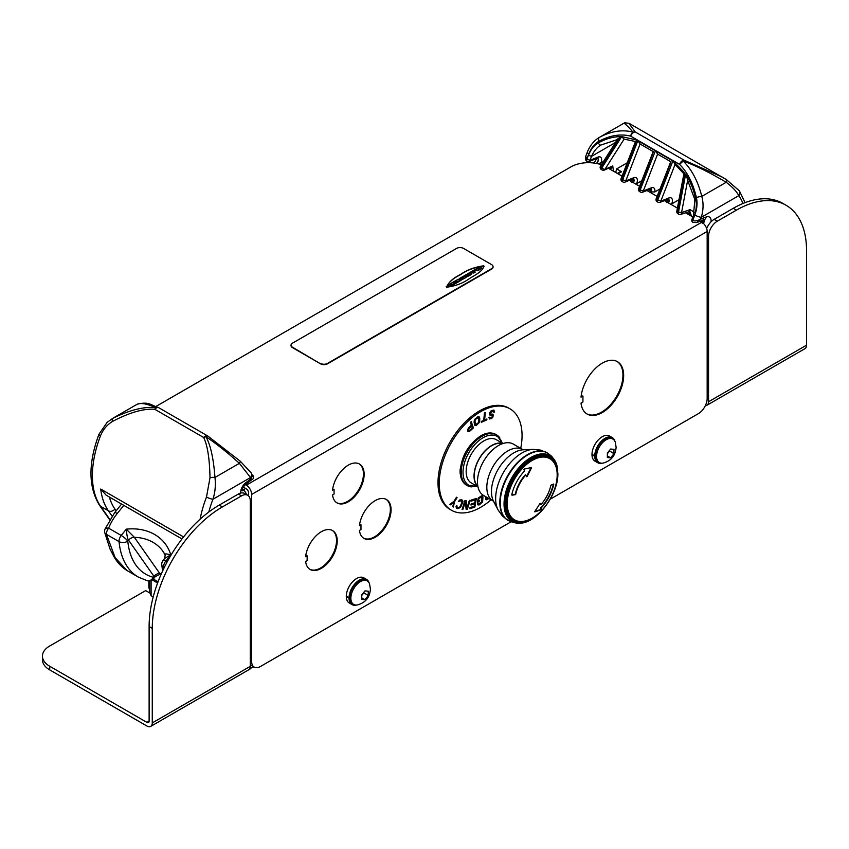 <?xml version="1.0" encoding="UTF-8"?>
<svg xmlns="http://www.w3.org/2000/svg" width="849" height="849" viewBox="0 0 849 849"><rect width="100%" height="100%" fill="white"/><g stroke="black" fill="none" stroke-linecap="round" stroke-linejoin="round"><path stroke-width="1.27" d="M49.709 666.242L49.709 669.893A24.791 14.316 180 0 1 42.45 659.769L42.45 656.128A24.791 14.316 0 0 0 49.709 666.242L146.919 722.372L149.116 721.098A3.099 1.794 60 0 1 148.469 722.52A3.099 1.794 60 0 1 146.919 722.372M49.709 669.893L146.919 726.012A7.567 4.372 60 0 0 150.708 726.394L248.704 669.808A7.567 4.372 60 0 0 250.275 666.338L250.275 500.942A12.395 7.153 120 0 0 247.706 495.264A12.395 7.153 120 0 0 241.509 495.88L222.396 506.917A99.163 57.254 120 0 0 152.268 628.366L152.268 722.924A7.567 4.372 60 0 1 150.708 726.394M253.777 666.858L249.808 668.609M149.679 592.91A2.229 1.284 0 0 1 149.435 592.782L145.667 590.607L49.709 646.004A24.791 14.316 0 0 0 42.45 656.128M149.403 580.907L149.668 592.093M250.275 665.234L250.646 665.022A12.395 7.153 120 0 0 251.071 665.298L254.222 667.123A12.395 7.153 120 0 0 260.42 666.507L510.992 521.838M151.101 580.504L151.101 595.68L153.213 596.9M151.101 595.68L149.668 592.517L149.668 580.875M550.269 499.159L698.398 413.633A12.395 7.153 120 0 0 707.164 398.457L707.164 231.459A7.567 4.372 -120 0 0 701.815 222.194L700.16 221.239M250.275 668.874L250.275 666.338L152.268 722.924M149.116 721.098L149.116 626.551A99.163 57.254 -60 0 1 219.233 505.091L238.357 494.054A12.395 7.153 -60 0 1 244.554 493.439L247.706 495.264L248.502 494.818M250.275 660.649L251.654 661.445A12.395 7.153 120 0 0 254.222 667.123M248.502 495.858L248.502 492.622A3.099 1.794 -120 0 0 246.306 488.822L243.217 487.039M251.654 661.445L251.654 494.447A7.567 4.372 -120 0 0 246.306 485.182L245.319 484.609M601.4 164.78A24.791 14.316 0 0 0 570.931 166.871L155.951 406.448M692.869 217.026L685.43 212.738M677.396 208.09L664.449 200.619M657.115 196.384L646.917 190.494M639.584 186.26L629.385 180.381M622.052 176.146L608.436 168.282M291.027 345.394A4.956 2.865 0 0 0 291.016 345.596A4.956 2.865 0 0 0 292.47 347.623L320.519 363.818A4.956 2.865 0 0 0 327.534 363.818L491.613 269.08A4.956 2.865 0 0 0 493.067 267.053A4.956 2.865 0 0 0 493.057 266.851M660.002 188.934L654.749 191.97L651.363 191.906L650.536 191.428L650.61 189.582M581.544 396.016L582.934 396.027L581.024 397.13A30.256 17.468 -60 0 1 595.287 368.53A30.256 17.468 -60 0 1 617.393 361.653A30.256 17.468 -60 0 1 617.393 396.589A30.256 17.468 -60 0 1 587.137 414.057A30.256 17.468 -60 0 1 581.024 403.105L582.934 402.002L582.934 396.027L581.151 396.016M359.583 524.756L360.974 524.767L359.456 525.648A22.445 12.958 -60 0 1 370.09 504.539A22.445 12.958 -60 0 1 386.422 499.509A22.445 12.958 -60 0 1 386.422 525.435A22.445 12.958 -60 0 1 363.966 538.393A22.445 12.958 -60 0 1 359.456 530.423L360.974 529.553L360.974 524.767L359.562 524.756M305.619 556.732A22.445 12.958 -60 0 1 316.263 535.623A22.445 12.958 -60 0 1 332.585 530.593A22.445 12.958 -60 0 1 332.585 556.509A22.445 12.958 -60 0 1 310.14 569.477A22.445 12.958 -60 0 1 305.619 561.507L307.147 560.627L307.147 555.851L305.736 555.84L307.147 555.851L305.619 556.732M332.543 490.181A22.445 12.958 -60 0 1 343.176 469.072A22.445 12.958 -60 0 1 359.498 464.042A22.445 12.958 -60 0 1 359.498 489.969A22.445 12.958 -60 0 1 337.053 502.926A22.445 12.958 -60 0 1 332.543 494.967L334.06 494.086L334.06 489.3L332.649 489.289L334.06 489.3L332.543 490.181M346.636 596.369L346.286 596.571A14.529 8.384 120 0 0 349.3 603.023L352.027 604.594A14.529 8.384 120 0 0 356.463 605.05M369.166 583.04A14.529 8.384 120 0 0 366.556 579.432L363.828 577.851A14.529 8.384 120 0 0 352.706 581.661A14.529 8.384 120 0 0 346.286 596.168L349.024 597.738L349.703 597.346A13.563 7.832 120 0 0 349.703 597.547A13.563 7.832 -60 0 0 349.703 597.749L349.024 598.152A14.529 8.384 120 0 0 352.027 604.594M592.337 454.512L591.986 454.714A14.529 8.384 120 0 0 595 461.166L597.728 462.747A14.529 8.384 120 0 0 602.164 463.204M614.867 441.193A14.529 8.384 120 0 0 612.256 437.585L609.529 436.004A14.529 8.384 120 0 0 598.407 439.814A14.529 8.384 120 0 0 591.986 454.311L594.725 455.892L595.404 455.499A13.563 7.832 120 0 0 595.404 455.701A13.563 7.832 -60 0 0 595.404 455.902L594.725 456.295A14.529 8.384 120 0 0 597.728 462.747M617.032 361.451A30.256 17.468 -60 0 1 616.682 396.186A30.256 17.468 -60 0 1 586.786 413.845M386.062 499.318A22.445 12.958 -60 0 1 385.711 525.022A22.445 12.958 -60 0 1 363.627 538.181M332.224 530.392A22.445 12.958 -60 0 1 331.885 556.106A22.445 12.958 -60 0 1 309.789 569.265M359.148 463.851A22.445 12.958 -60 0 1 358.798 489.565A22.445 12.958 -60 0 1 336.703 502.714M366.556 579.432A14.529 8.384 120 0 0 355.444 583.242A14.529 8.384 120 0 0 349.024 597.738M346.286 596.571L349.024 598.152M349.703 597.749A13.563 7.832 120 0 0 352.515 603.756L353.672 604.424A13.563 7.832 -60 0 1 350.86 598.216A13.563 7.832 120 0 1 356.782 584.568A13.563 7.832 120 0 1 367.224 580.939A13.563 7.832 120 0 1 369.559 583.963L370.408 589.079C369.824 597.441 365.505 602.716 357.45 604.934A13.563 7.832 -60 0 1 353.672 604.424M367.224 580.939L366.078 580.27A13.563 7.832 120 0 0 355.71 583.815A13.563 7.832 120 0 0 349.703 597.346M368.254 595.584L364.964 599.681L361.663 599.383L361.663 594.99L364.964 590.893L368.254 591.191L368.254 595.584L363.743 592.676M364.964 599.681L361.812 597.866M361.727 595.489L363.743 592.973M612.256 437.585A14.529 8.384 120 0 0 601.145 441.384A14.529 8.384 120 0 0 594.725 455.892M591.986 454.714L594.725 456.295M595.404 455.902A13.563 7.832 120 0 0 598.216 461.909L599.373 462.567A13.563 7.832 -60 0 1 596.56 456.359A13.563 7.832 120 0 1 602.482 442.722A13.563 7.832 120 0 1 612.925 439.082A13.563 7.832 120 0 1 615.26 442.106L616.109 447.232C615.525 455.584 611.206 460.869 603.151 463.076A13.563 7.832 -60 0 1 599.373 462.567M612.925 439.082L611.779 438.413A13.563 7.832 120 0 0 601.41 441.968A13.563 7.832 120 0 0 595.404 455.499M613.954 453.727L610.654 457.823L607.364 457.537L607.364 453.133L610.654 449.036L613.954 449.333L613.954 453.727L609.444 450.83M610.654 457.823L607.513 456.009M607.428 453.631L609.444 451.127M627.231 162.785L616.65 168.898L621.574 171.742L618.008 173.801M640.082 144.001L625.755 180.901L633.895 177.685A5.858 3.385 -60 0 1 636.559 183.745L635.805 184.084M636.559 183.745L641.717 180.773M617.319 173.408L620.407 171.625A2.345 1.348 60 0 1 621.574 171.742M616.65 168.898L615.684 172.464M613.487 171.201L612.723 165.969L604.934 169.375L624.111 139.13L621.691 136.615L637.068 140.085L635.933 141.624M598.301 163.846L603.427 161.597M689.356 211.348A2.345 1.348 60 0 1 689.866 212.59L689.961 213.035M675.082 164.398L660.819 201.139L668.959 197.934A5.858 3.385 -60 0 1 671.623 203.983L670.869 204.322M671.623 203.983L678.967 199.738M670.742 161.703L656.15 198.857L656.903 199.579L671.028 161.777M672.079 160.472L655.375 150.825L657.635 154.04M653.21 151.578L638.618 188.743L639.371 189.454L653.497 151.653M687.775 179.648L685.652 174.215C690.195 181.017 693.548 189.285 695.724 199.006C696.891 204.45 696.382 210.212 694.164 216.315L693.41 215.604L691.903 219.498A2.345 2.345 0 0 0 692.911 222.374A2.345 1.348 120 0 0 692.986 222.417M587.115 161.289A2.345 1.348 120 0 1 587.041 161.257L587.179 161.331A2.345 1.348 -60 0 1 586.914 159.177L586.776 159.092A2.345 1.348 120 0 0 587.02 161.236C585.672 160.854 585.248 159.177 585.757 156.216L586.776 159.092L588.813 153.849C591.307 147.843 594.671 143.651 598.906 141.295C610.07 135.341 620.651 133.622 630.669 136.137L679.518 164.335A4.882 2.812 -60 0 1 684.061 160.153A4.882 0.976 112.3 0 0 683.212 161.108L679.518 164.335C687.467 172.198 693.081 183.278 696.392 197.584C697.581 203.07 697.061 208.896 694.822 215.052L692.795 220.294C694.662 221.387 697.252 221.016 700.531 219.191L706.092 217.004A8.394 4.85 -60 0 1 711.048 221.801M587.179 161.331A2.345 2.345 0 0 0 589.217 161.48L589.217 161.48A2.345 1.549 -111.5 0 0 590.013 160.259L586.914 159.177L588.431 155.261C590.904 149.318 594.226 145.168 598.418 142.834C605.963 138.716 613.328 136.647 620.523 136.615L617.849 139.278M675.135 164.26L672.96 160.801L684.91 173.111L684.527 173.981M687.711 179.935L681.556 212.621L678.521 212.059A2.345 1.348 120 0 0 678.786 214.224A2.345 2.345 0 0 0 680.739 214.404L689.866 211.412L691.468 216.219M680.739 214.404A2.345 1.486 70.5 0 0 681.556 212.621L690.046 209.607L694.471 212.324M690.046 209.607A2.345 1.486 70.5 0 1 689.25 211.38M690.619 215.72L689.537 211.327M685.652 174.215L678.521 212.059L677.672 211.571A2.345 1.348 -60 0 0 677.926 213.725A2.345 2.345 0 0 1 676.802 211.263L677.672 211.571L684.91 173.111M674.605 164.016L683.891 173.822L676.802 211.263M656.15 198.857A2.345 2.345 0 0 0 657.168 201.733A2.345 1.348 -60 0 1 656.903 199.579L660.819 201.139A2.345 1.549 68.5 0 1 660.023 202.37L668.407 199.027M695.724 199.006L694.864 199.621L687.128 178.884M694.164 216.315L692.657 220.22L691.903 219.498M693.049 222.459L692.911 222.374A2.345 1.348 120 0 1 692.657 220.22L692.795 220.294A2.345 1.348 120 0 0 693.028 222.438L696.891 222.523L700.531 219.191L701.263 217.312A4.882 1.029 -158.8 0 1 694.822 215.052M696.392 197.584A4.882 1.104 167.8 0 1 701.783 196.384L726.203 182.28C709.255 172.283 694.928 165.226 683.212 161.108C691.808 169.535 698.005 181.293 701.783 196.384C703.641 203.102 703.46 210.074 701.263 217.312L738.821 195.631A81.886 47.279 -60 0 1 742.949 203.505M599.203 137.474L599.479 137.315C611.1 131.117 622.253 129.377 632.961 132.094A4.882 2.982 -76.5 0 0 630.669 136.137A4.882 2.812 -60 0 1 635.211 131.945L684.061 160.153L721.947 176.932L726.351 179.595A4.882 1.454 122.4 0 1 726.404 179.627A4.882 1.454 122.4 0 1 726.203 182.28C732.284 186.865 736.486 191.312 738.821 195.631A4.882 3.842 145.2 0 0 739.415 190.908M598.906 141.295A4.882 2.643 60.9 0 1 599.479 137.315L623.898 123.222C625.31 123.816 628.334 126.777 632.961 132.094L635.211 131.945L628.865 123.317M745.072 202.656L739.383 190.855L726.404 179.627L629.045 123.296L624.832 122.818A4.882 4.871 -107.6 0 1 624.853 122.808M623.803 123.275L624.832 122.818A4.882 4.871 -107.6 0 0 623.898 123.222L599.235 137.453C593.78 140.817 589.79 145.784 587.253 152.353A4.882 1.029 21.2 0 0 588.813 153.849M588.431 155.261L591.53 156.354C594.003 150.91 597.165 147.121 601.007 144.999L618.125 139.321M600.996 145.009L600.975 145.02A2.345 1.274 60.9 0 1 598.418 142.834M617.87 138.801L600.498 166.202A2.345 0.785 32.4 0 0 601.05 167.327L620.523 136.615M600.498 166.202A2.345 2.345 0 0 0 601.304 169.492L602.164 169.98A2.345 2.345 0 0 0 604.276 170.097A2.345 1.602 -113.6 0 0 604.934 169.375A2.345 0.785 32.4 0 1 601.899 167.826L621.691 136.615M635.721 141.581L624.121 139.109M635.583 141.263L621.097 178.619L621.839 179.341L637.068 140.085M621.097 178.619A2.345 2.345 0 0 0 622.105 181.495A2.345 1.348 -60 0 1 621.839 179.341L625.755 180.901A2.345 1.549 68.5 0 1 624.96 182.121L633.354 178.789M622.105 181.495L622.933 181.973A2.345 1.348 120 0 1 622.667 179.818L637.843 140.701L640.104 143.927M612.108 166.669A2.345 1.602 -113.6 0 0 612.723 165.969M610.473 169.45L612.097 166.68L604.276 170.097M609.614 168.962L610.962 167.179M657.604 154.115L643.287 191.025L640.199 189.932A2.345 1.348 120 0 0 640.464 192.097A2.345 2.345 0 0 0 642.491 192.245L650.981 188.945A3.513 2.027 -60 0 1 651.363 191.906M654.749 191.97A5.858 3.385 -60 0 0 651.427 187.809L643.287 191.025A2.345 1.549 68.5 0 1 642.491 192.245M320.519 363.404A4.956 2.865 0 0 0 327.534 363.404L491.613 268.677A4.956 2.865 0 0 0 493.067 266.65A4.956 2.865 0 0 0 491.613 264.623L463.565 248.428A4.956 2.865 0 0 0 456.55 248.428L292.47 343.166A4.956 2.865 0 0 0 291.016 345.193A4.956 2.865 0 0 0 292.47 347.209L320.519 363.818M483.686 265.79C474.612 267.053 466.833 269.982 460.36 274.577C453.058 278.09 448.463 282.303 446.574 287.217C455.085 286.124 462.387 283.47 468.468 279.257C474.304 275.309 483.601 271.245 483.686 265.79L484.121 266.533M446.149 286.431L446.574 287.217M484.121 266.639L483.686 265.992C474.612 267.255 466.833 270.184 460.36 274.779C453.058 278.292 448.463 282.505 446.574 287.418M476.586 270.353A1.358 0.785 0 0 0 476.586 270.406A1.358 0.785 0 0 0 476.586 270.46L477.382 270.746A1.963 1.136 0 0 0 478.284 270.449L482.02 268.231M475.599 270.046L476.607 270.067M469.9 272.497L473.774 273.06L475.122 272.274L474.485 269.823L472.723 270.863L473.774 271.234L472.925 271.722L472.288 271.096L469.9 272.497L473.774 272.847L475.122 272.073M474.559 270.629L475.047 270.078M472.744 271.096L473.562 271.001M466.727 275.713L469.232 275.681L471.513 274.291M469.508 273.548L469.253 272.847L467.523 273.866L469.338 274.386L466.526 274.418L464.817 275.426L466.589 277.007L468.277 276.01L466.494 275.554L469.232 275.479L471.545 274.121L469.805 273.102M467.544 274.036L468.563 273.887M469.179 274.386L468.563 274.089M464.838 275.66L466.313 276.519M466.037 276.88L468.255 276.243M461.145 278.939L463.65 278.897L465.931 277.517M461.962 277.262L463.756 277.602L460.943 277.644L459.235 278.652L461.007 280.223L462.694 279.236L460.901 278.78L463.65 278.695L465.952 277.347L463.777 276.074L461.962 277.05L462.981 277.114M463.596 277.612L462.981 277.315M459.235 278.652L460.731 279.746M460.445 280.17L462.673 279.406M454.99 282.919L455.849 283.407L460.381 280.722M458.258 280.043L458.12 279.279L453.546 281.91L454.406 282.409L456.624 280.775L456.507 281.688L457.781 281.38L454.99 282.717L455.733 283.205L460.381 280.584L458.672 279.799M453.525 281.942L454.289 282.611L455.351 281.995M455.287 281.751L456.624 280.775M456.21 281.656L457.409 281.231M449.779 285.795L450.172 286.23A0.987 0.573 0 0 0 451.074 286.092A5.805 3.354 0 0 0 451.795 285.742L455.16 283.736M453.058 283.035L452.899 282.293L450.341 283.768L451.806 283.927L450.532 284.426A1.263 0.732 180 0 1 450.373 284.373L450.193 284.319A1.422 0.817 0 0 0 449.991 284.266L448.176 285.041A1.22 0.7 0 0 0 448.06 285.285L449.047 285.306A1.465 0.838 0 0 0 449.163 285.349L449.694 285.37A3.736 2.154 0 0 0 449.928 285.338A2.515 1.454 0 0 0 449.779 285.635L450.172 286.028A0.987 0.573 0 0 0 451.074 285.89A5.805 3.354 0 0 0 451.795 285.54L455.191 283.566L452.942 282.972L453.451 282.547M450.32 283.799L451.456 283.768M448.06 285.402L448.856 285.54M449.811 285.561A3.736 2.154 0 0 1 449.694 285.572L449.163 285.551A1.465 0.838 0 0 1 449.047 285.508L448.718 285.593M482.02 268.093L479.77 267.488L480.332 267.074L479.749 266.788L475.78 269.08A1.539 0.891 0 0 0 475.419 269.483L476.629 270.014A1.358 0.785 0 0 0 476.586 270.205A1.358 0.785 0 0 0 476.586 270.258L477.382 270.544A1.963 1.136 0 0 0 478.284 270.247L482.041 268.061M479.452 268.931L478.051 269.356L479.452 268.868M477.371 268.804L478.295 268.273M479.335 269.006L478.114 269.462M451.562 284.999L452.634 284.404L451.562 284.999M452.485 284.5L451.233 285.115M708.544 401.757L806.55 345.182L806.55 250.625A99.163 57.254 120 0 0 786.015 205.225A99.163 57.254 120 0 0 736.433 210.138L717.309 221.175A12.395 7.153 120 0 0 708.544 236.362L708.544 401.757A7.567 4.372 60 0 1 706.984 405.228A7.567 4.372 60 0 1 705.731 405.578M706.665 228.551A12.395 7.153 -60 0 1 714.158 219.35L717.309 221.175M714.158 219.35L733.271 208.313A99.163 57.254 -60 0 1 782.852 203.41L786.015 205.225M806.55 345.182A7.567 4.372 60 0 1 804.979 348.642L706.984 405.228M149.403 589.397A7.567 4.372 -120 0 1 148.819 586.256L148.819 580.928M242.156 489.894L243.026 489.841A3.513 2.027 -60 0 1 242.124 490.17M207.814 436.057A4.882 2.812 120 0 0 207.655 435.94L158.795 407.743A4.882 2.812 120 0 0 154.815 409.303C143.789 408.39 129.685 412.434 112.514 421.422C106.995 424.85 102.984 429.636 100.5 435.792A4.882 1.051 -158.9 0 1 98.94 434.295M205.904 436.673C210.541 444.876 213.555 458.46 214.967 477.446C215.848 485.023 215.179 492.293 212.95 499.233L250.519 477.552L239.386 463.342C227.765 452.772 216.612 443.889 205.904 436.673L203.664 437.5C207.485 445.173 209.607 458.577 210 477.711L206.509 496.994A86.768 50.102 120 0 0 200.131 519.185M205.914 436.673A4.882 1.847 123.7 0 1 207.909 436.099A4.882 4.882 0 0 0 207.655 435.94A4.882 2.812 120 0 0 203.664 437.5L154.815 409.303A4.882 2.038 -85.9 0 1 155.664 407.658C143.948 406.427 129.61 410.003 112.673 418.377L107.091 422.42L98.94 434.285C88.105 463.533 88.328 487.241 99.609 505.42L109.68 519.747M158.795 407.743A4.882 4.882 0 0 0 158.413 407.541L155.664 407.658C147.057 403.731 140.86 402.606 137.082 404.283L136.901 404.389M251.092 472.808A4.882 3.852 -35.1 0 1 250.519 477.552L251.251 478.592L245.69 482.816A4.882 2.345 -127.2 0 1 245.191 484.705L252.45 479.186C253.448 478.985 253.639 477.764 253.013 475.536L250.911 478.263M210 477.711A4.882 1.549 176.9 0 1 214.967 477.446L239.386 463.342A4.882 0.998 -48.6 0 0 240.214 461.156L251.06 472.755L252.089 474.74M112.514 421.422A4.882 1.868 -119.3 0 1 112.673 418.377L137.082 404.283A4.882 4.744 -116.9 0 1 137.283 404.177C149.286 401.407 150.199 404.984 158.413 407.541L158.646 407.669M100.5 435.792A86.768 50.102 120 0 0 100.617 506.333L108.396 510.822A86.768 50.102 -60 0 1 100.702 489.056L106.114 495.147L181.994 538.956M127.042 570.57L115.135 557.644L106.454 534.35L119.051 541.62A94.706 54.676 120 0 0 138.291 577.055L127.042 570.57C118.966 565.455 115.368 559.013 113.787 556.382L110.009 548.974L104.756 532.599A6.198 3.375 -12.1 0 0 106.454 534.35A6.198 3.576 120 0 1 108.619 528.184A6.198 2.441 -158.4 0 0 105.053 529.023A6.198 6.198 0 0 0 104.756 532.599M123.795 505.357L117.268 513.486A52.362 41.293 144.9 0 0 108.619 528.184L121.216 535.454A6.198 1.305 38.8 0 1 127.785 541.1A6.198 3.937 174.5 0 1 119.051 541.62A6.198 3.576 120 0 1 121.216 535.454L126.268 529.171C126.83 535.294 127.583 538.956 128.549 540.155L127.785 541.1A88.508 51.099 120 0 0 153.213 577.267A6.198 4.998 104.7 0 1 147.248 580.727A6.198 6.198 0 0 0 153.658 578.615A6.198 1.305 -141.2 0 0 153.213 577.267L153.966 576.322A6.198 4.892 144.9 0 1 159.782 573.5L160.015 574.317L161.108 574.338M165.29 555.193C163.921 553.622 165.757 553.527 170.798 554.875L164.748 558.345L163.104 560.393A6.198 1.305 -141.2 0 1 165.746 561.168L170.798 554.875A54.983 43.363 -35.1 0 0 126.268 529.171L134.365 537.332A6.198 4.892 -35.1 0 0 128.549 540.155L153.966 576.322L155.303 576.567L160.015 574.317M164.748 558.345L165.131 554.938L163.029 551.426A48.786 38.481 -35.1 0 0 134.365 537.332L159.782 573.5A48.786 38.481 -35.1 0 1 161.448 573.574M483.622 495.476A29.673 17.129 -60 0 1 479.069 471.704A29.673 17.129 -60 0 1 498.459 445.555A29.673 17.129 -60 0 1 513.295 444.08L522.644 449.482A29.673 17.129 120 0 0 507.808 450.946A29.673 17.129 120 0 0 486.827 487.294A29.673 17.129 120 0 0 492.972 500.878L483.622 495.476M547.17 452.825A39.043 22.541 120 0 0 546.968 452.708A39.043 22.541 120 0 0 527.441 454.639A39.043 22.541 120 0 0 499.838 502.459A39.043 22.541 120 0 0 507.925 520.331A39.043 22.541 120 0 0 508.137 520.448M477.966 486.795L471.333 482.975A24.982 14.422 -60 0 1 466.165 471.535A24.982 14.422 -60 0 1 483.824 440.928A24.982 14.422 -60 0 1 496.325 439.697L502.948 443.518M502.767 443.581A24.982 14.422 120 0 0 491.698 445.47A24.982 14.422 120 0 0 474.029 476.077A24.982 14.422 120 0 0 477.923 486.604M477.838 486.137A24.695 14.253 -60 0 1 474.23 475.96A24.695 14.253 -60 0 1 483.962 452.262A24.695 14.253 -60 0 1 502.311 443.74M528.747 520.724A38.025 21.957 -60 0 1 519.79 523.217L513.528 522.644L508.339 520.564A39.043 22.541 -60 0 1 500.252 502.693A39.043 22.541 -60 0 1 527.855 454.873A39.043 22.541 -60 0 1 547.382 452.942L551.776 456.401L555.405 461.538A38.025 21.957 -60 0 1 557.729 470.537M513.358 520.087A36.114 20.854 -60 0 1 513.252 520.023A36.114 20.854 -60 0 1 507.723 491.083A36.114 20.854 -60 0 1 531.315 459.256A36.114 20.854 -60 0 1 549.367 457.473A36.114 20.854 -60 0 1 549.473 457.537M557.177 474.846A35.318 20.387 120 0 0 532.206 460.434A35.318 20.387 120 0 0 507.235 503.68A35.318 20.387 120 0 0 532.206 518.102A35.318 20.387 120 0 0 557.177 474.846M526.603 476.607A195.174 79.679 48.4 0 0 526.072 475.185L525.648 475.175A25.767 14.879 120 0 0 515.746 494.256L515.375 494.649A195.206 79.689 11.6 0 1 512 495.179L511.756 494.871A30.84 17.808 -60 0 1 524.268 471.28L524.385 470.792A195.174 79.679 48.4 0 0 523.918 469.624L524.226 469.019A193.36 78.936 -168.4 0 0 531.166 467.587L531.357 468.086A194.039 158.434 -60 0 1 527.102 476.512L526.826 476.745M540.686 504.731L540.909 504.593A25.767 14.879 120 0 0 550.81 485.511L551.107 485.076A195.206 79.689 -168.4 0 0 553.59 484.036L553.739 484.291A30.84 17.808 -60 0 1 541.238 507.872L541.046 508.328A195.174 79.679 -131.6 0 1 541.142 509.283L540.771 509.846A193.36 78.936 11.6 0 1 534.849 511.862L534.796 511.438A194.039 158.434 120 0 0 539.953 503.542L540.378 503.404A195.174 79.679 -131.6 0 1 540.569 504.624L540.144 504.38A194.58 79.435 -131.6 0 0 540.006 503.468M525.478 474.814L525.234 474.941A25.767 14.879 -60 0 0 515.332 494.012L515.375 494.649M511.756 494.914A194.623 79.456 11.6 0 0 514.961 494.405M527.102 476.512L526.412 476.501M526.677 476.268A193.445 157.946 -60 0 0 530.933 467.852L531.357 468.086M534.743 511.523A192.776 78.702 11.6 0 0 540.357 509.602L540.771 509.846M541.142 509.283L540.357 509.602M540.728 509.039A194.58 79.435 -131.6 0 0 540.622 508.084L540.824 507.638A30.84 17.808 120 0 0 553.304 484.163M485.915 496.803L485.67 499.573L486.891 499.838L488.791 498.459M488.143 498.087L486.541 498.894L486.466 497.121M485.936 496.814L485.702 499.583M488.175 498.108L486.541 498.904M482.625 501.865L482.954 496.75L481.542 495.858L478.199 498.055L477.446 502.385L479.621 501.175L479.632 500.157L478.337 500.889L478.507 498.925L481.383 496.962L482.211 498.002L481.744 501.992L479.43 503.797L477.456 503.924L477.562 504.688L479.452 504.837L482.625 501.865M479.632 500.157L478.337 500.857M478.316 503.446L477.435 503.913L478.157 505.059M482.105 495.88L478.231 498.066L477.467 502.396M481.808 497.058L481.765 502.003L478.454 503.871M476.353 498.448L471.28 500.061L471.089 501.165L475.323 499.828L474.814 502.767L471.142 503.924L470.951 505.028L474.623 503.871L474.22 506.259L470.006 507.617L469.815 508.721L474.867 507.086L476.353 498.448L471.301 500.082L471.11 501.186M475.291 499.828L474.793 502.757L471.163 503.945L470.972 505.049M474.602 503.882L474.188 506.248L469.975 507.606L469.815 508.721M465.294 501.95L466.133 509.283L467.332 509.23L470.187 500.326L469.37 500.358L466.908 508.073M470.187 500.326L469.401 500.369L466.908 508.137L466.122 500.549L464.923 500.602L462.068 509.506L462.885 509.474L465.305 501.897L466.154 509.294M466.101 500.539L464.944 500.613L462.1 509.517M460.667 507.182L462.981 501.706L462.588 500.326L461.06 499.679L458.375 501.441L460.529 500.793L462.111 501.886L460.041 506.789L459.022 507.553L457.452 507.32L456.369 505.749L456.051 506.715L456.444 508.095L457.972 508.742L460.667 507.182M461.559 501.09L462.058 502.491L460.529 506.089L459.044 507.564L457.462 507.331M457.07 505.951L456.348 505.739L456.03 506.704L456.932 508.445M462.1 499.976L459.765 499.944L458.396 501.462M456.486 497.227L453.854 501.462L449.779 504.359L450.373 504.794L453.706 502.375L452.814 506.609L453.398 507.033L454.427 501.876L457.08 497.663L456.507 497.249L453.854 501.462L449.8 504.37M449.779 504.359L450.373 504.794M453.706 502.375L452.835 506.62L453.398 507.033M490.276 417.941L488.865 417.337L489.502 418.982L491.444 418.61L492.802 417.273L493.354 415.023L492.526 414.11L490.711 414.121L490.382 412.763L492.982 411.171L493.736 412.253L494.585 412.094L493.874 410.078L491.412 410.576L489.586 412.731L489.82 415.002L492.42 415.543L492.049 417.05L489.926 417.835M489.449 414.354L490.298 415.278M492.505 414.1L490.69 414.11M489.703 417.177L488.886 417.347L489.523 419.003M492.049 417.05L490.298 417.952M492.324 416.456L492.08 417.061M492.42 415.543L492.441 416.095M493.895 410.099L490.796 411.075L489.48 414.376M493.481 411.245L493.757 412.264M481.457 421.401L481.404 422.303L486.838 419.852L486.912 418.971L484.63 420L485.299 412.529L484.439 412.922L483.771 420.382L481.457 421.401L481.404 422.303M486.912 418.971L484.63 419.979M485.299 412.529L484.418 412.911L483.75 420.372L481.489 421.422M474.984 420.658L476.172 418.801L478.677 418.058L479.027 421.73L477.828 423.587L475.334 424.341L474.984 420.658M479.197 416.87L477.202 417.039L474.304 420.244L474.464 425.084L476.077 425.699L479.696 422.144L479.759 418.005L479.197 416.87L477.955 416.71L474.846 419.226L474.039 422.006L474.835 425.54M478.369 417.782L478.815 422.42L475.663 424.617M467.841 429.233L467.82 431.26L469.37 431.568L473.381 427.917L471.237 421.571L470.42 422.356L471.375 425.19L468.255 428.31L467.64 430.178M471.237 421.571L470.399 422.346L471.354 425.179L467.863 429.254M467.608 430.167L468.086 431.536M471.63 426.018L472.309 428.013L469.709 430.485L468.637 430.475L468.68 429L471.651 425.996L472.331 428.023L468.913 430.751M520.734 448.378A58.56 33.811 120 0 0 522.061 435.59A58.56 33.811 120 0 0 509.931 408.783A58.56 33.811 120 0 0 464.806 424.468A58.56 33.811 120 0 0 439.241 483.41A58.56 33.811 120 0 0 451.371 510.217A58.56 33.811 120 0 0 491.062 499.774M460.307 473.891L460.19 473.678A29.089 16.789 -60 0 1 460.19 468.956L460.338 468.552M451.371 510.217L450.129 509.496A58.56 33.811 -60 0 1 437.999 482.688A58.56 33.811 -60 0 1 463.565 423.757A58.56 33.811 -60 0 1 508.689 408.061L509.931 408.783M152.258 579.899L157.617 582.998M238.357 494.054L241.509 495.88M219.233 505.091L222.396 506.917M149.116 626.551L152.268 628.366M701.815 222.194L246.306 485.182M707.164 231.459L251.654 494.447M687.52 213.937L689.866 212.59M651.427 187.809A2.345 1.549 68.5 0 1 650.631 189.03M650.536 191.428A3.513 2.027 120 0 0 650.589 189.051M601.304 169.492A2.345 1.348 -60 0 1 601.05 167.327L601.899 167.826A2.345 1.348 -60 0 0 602.164 169.98M637.843 140.701L654.547 150.347M638.618 188.743A2.345 2.345 0 0 0 639.637 191.619A2.345 1.348 -60 0 1 639.371 189.454L640.199 189.932L655.375 150.825M672.96 160.801L657.731 200.056A2.345 1.348 120 0 0 657.996 202.211A2.345 2.345 0 0 0 660.023 202.37M668.959 197.934A2.345 1.549 68.5 0 1 668.163 199.154M668.471 199.069A3.513 2.027 -60 0 1 668.481 202.953M667.654 202.476A3.513 2.027 120 0 0 668.121 199.175M706.092 217.004A4.882 3.226 68.5 0 1 704.437 219.551L703.471 219.275M703.938 219.742A3.513 2.027 -60 0 1 703.428 223.404M703.853 219.774A3.513 2.027 -60 0 1 703.301 223.298M600.816 163.104A5.858 3.385 120 0 0 598.142 157.054L590.013 160.259L591.53 156.354L615.536 142.483M633.895 177.685A2.345 1.549 68.5 0 1 633.099 178.916M633.418 178.831A3.513 2.027 -60 0 1 633.428 182.705M632.601 182.227A3.513 2.027 120 0 0 633.057 178.927M597.6 158.147L597.346 158.275A2.345 1.549 -111.5 0 0 598.142 157.054M596.614 163.475A3.513 2.027 120 0 0 597.664 158.19A3.513 2.027 -60 0 1 596.433 163.433M707.164 235.566L708.544 236.362M733.271 208.313L736.433 210.138M242.114 490.266A3.513 2.027 120 0 0 243.164 489.926L243.026 489.841M246.433 494.532A4.882 2.812 60 0 0 243.164 489.926L245.69 488.472M206.509 496.994A4.882 1.051 -158.9 0 0 212.95 499.233A81.886 47.279 120 0 0 208.79 512.032M245.69 482.816A8.394 4.85 120 0 0 240.702 493.067M153.298 579.018L158.073 581.777M99.609 505.42A4.882 3.852 144.9 0 0 100.617 506.333L109.85 519.471M112.089 516.075L108.396 510.822A4.956 3.905 -35.1 0 0 114.944 509.071A81.812 47.236 -60 0 1 109.362 497.026M100.702 489.056L183.586 536.918M116.164 510.811L114.944 509.071M163.104 560.393A6.198 6.198 0 0 0 161.766 564.872A6.198 3.937 -5.5 0 0 163.57 567.334A6.198 3.576 120 0 1 165.746 561.168L167.126 561.964M117.268 513.486A6.198 1.305 -141.2 0 0 114.626 512.711L105.053 529.023M165.035 554.715A48.786 38.481 -35.1 0 0 163.029 551.426M163.719 568.66A94.706 54.676 120 0 1 163.57 567.334L164.186 567.684M498.087 509.952L493.545 501.25A31.646 18.275 -60 0 1 491.475 491.592A31.646 18.275 -60 0 1 513.857 452.835A31.646 18.275 -60 0 1 523.249 449.79L533.066 449.376A37.26 21.512 120 0 0 521.997 452.942A37.26 21.512 120 0 0 495.646 498.586A37.26 21.512 120 0 0 498.087 509.952L502.459 516.054L507.925 520.331M495.71 434.38C491.475 432.099 486.488 432.576 480.778 435.802C468.266 444.42 461.4 456.306 460.19 471.45C460.254 478.019 462.334 482.572 466.43 485.097A29.28 16.906 -60 0 1 460.36 471.694A29.28 16.906 -60 0 1 473.148 442.223A29.28 16.906 -60 0 1 495.71 434.38L496.591 434.89A29.28 16.906 120 0 0 474.029 442.732A29.28 16.906 120 0 0 461.24 472.203A29.28 16.906 120 0 0 467.311 485.607A29.28 16.906 120 0 0 471.312 486.901M499.711 437.713A29.28 16.906 120 0 0 496.591 434.89L502.438 443.22M477.085 486.297A28.25 16.311 -60 0 1 463.013 472.384A28.25 16.311 -60 0 1 480.003 439.761A28.25 16.311 -60 0 1 502.077 443.019M519.79 523.217A38.025 21.957 -60 0 1 504.041 504.051A38.025 21.957 -60 0 1 525.234 461.474A38.025 21.957 -60 0 1 555.405 461.538L557.867 473.18C558.589 494.436 536.886 523.249 519.79 523.217M555.448 486.795A37.154 21.448 120 0 0 557.581 473.583A37.154 21.448 120 0 0 531.315 458.418A37.154 21.448 120 0 0 505.038 503.913A37.154 21.448 120 0 0 541.683 510.62M553.76 461.527A36.114 20.854 120 0 0 549.59 457.6A36.114 20.854 120 0 0 531.527 459.383A36.114 20.854 120 0 0 505.993 503.616A36.114 20.854 120 0 0 513.475 520.15A36.114 20.854 120 0 0 518.962 521.795M657.232 153.902L670.604 161.618M649.899 190.356L649.963 188.361M689.728 215.211L689.42 211.337M677.926 213.725L678.786 214.224M666.465 202.54L667.494 198.475M657.168 201.733L657.996 202.211M694.864 199.632L693.421 215.593M696.891 222.523L704.437 219.551M702.208 223.181L703.248 219.116M585.757 156.216L587.253 152.353M622.933 181.973A2.345 2.345 0 0 0 624.96 182.121M631.401 182.291L632.431 178.237M639.711 143.789L653.072 151.504M594.151 163.061L596.667 158.54M597.346 158.275L589.217 161.48M639.637 191.619L640.464 192.097M112.376 418.546L137.283 404.177M245.191 484.705C242.856 487.379 241.838 489.438 242.145 490.881L241.413 490.096M207.92 436.11L240.203 461.145M121.577 504.073L114.626 512.711M155.303 576.567L153.658 578.615M138.291 577.055L147.248 580.727M162.615 570.995L161.766 564.872M492.972 500.878L493.651 501.43M522.644 449.482L523.462 449.8M546.968 452.708L540.537 450.108L533.066 449.376M477.446 486.498L466.43 485.097M549.367 457.473L549.59 457.6C553.654 460.052 556.137 464.223 557.04 470.113L557.347 474.527C557.793 491.677 542.936 514.972 528.036 520.352C522.485 522.517 517.635 522.443 513.475 520.15L513.252 520.023"/></g></svg>
